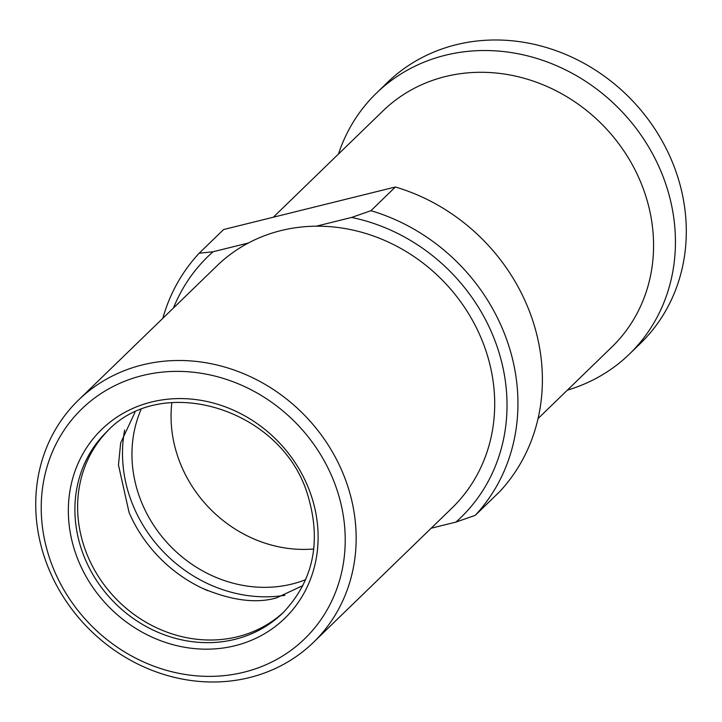 <?xml version="1.0" encoding="UTF-8"?>
<svg xmlns="http://www.w3.org/2000/svg" width="722" height="722" viewBox="0 0 722 722"><rect width="100%" height="100%" fill="white"/><g stroke="black" fill="none" stroke-linecap="round" stroke-linejoin="round"><path stroke-width="1.08" d="M376.397 93.165L387.254 82.633A181.727 163.443 45.9 0 1 676.388 172.829A181.727 163.443 -134.1 0 1 640.261 343.582L629.394 354.114A181.727 163.443 -134.1 0 0 665.531 183.37A181.727 163.443 45.9 0 0 376.397 93.165A181.727 163.443 45.9 0 0 338.465 154.048M162.811 318.321A190.382 171.222 45.9 0 1 199.155 253.232L223.603 229.533L395.376 186.998A190.382 171.222 45.9 0 1 499.687 491.646L475.238 515.346L455.898 522.096L431.169 528.224M395.376 186.998L370.937 210.698A190.382 171.222 45.9 0 1 475.238 515.346M455.898 522.096A181.727 163.443 -134.1 0 0 497.115 346.65A181.727 163.443 -134.1 0 0 351.596 217.448L370.937 210.698M351.596 217.448L316.308 226.185A168.749 151.764 45.9 0 1 485.5 349.529A168.749 151.764 -134.1 0 1 451.945 508.08L313.411 642.399A168.749 151.764 -134.1 0 0 346.957 483.848A168.749 151.764 -134.1 0 0 78.481 400.087A168.749 151.764 -134.1 0 0 44.926 558.638A168.749 151.764 -134.1 0 0 313.411 642.399M78.481 400.087L217.015 265.768A168.749 151.764 45.9 0 1 248.35 243.016L213.062 251.752A181.727 163.443 -134.1 0 0 173.46 307.996M199.155 253.232L213.062 251.752M316.308 226.185A168.749 151.764 -134.1 0 0 248.35 243.016M336.497 488.397A160.094 143.985 -134.1 0 0 142.451 375.557A160.094 143.985 -134.1 0 0 49.953 559.351A160.094 143.985 -134.1 0 0 244.009 672.191A160.094 143.985 -134.1 0 0 336.497 488.397M108.273 430.285A126.35 113.634 45.9 0 0 84.51 547.664A126.35 113.634 -134.1 0 0 284.152 611.678M207.837 590.695A136.296 122.578 45.9 0 1 202.494 588.313A136.296 122.578 45.9 0 1 129.112 512.629L118.462 465.031L120.664 442.938L134.969 412.307M124.644 430.059A136.296 122.578 -134.1 0 0 284.883 595.325M140.943 409.753A126.35 113.634 45.9 0 0 138.832 494.985A126.35 113.634 -134.1 0 0 305.686 579.667M171.863 402.596A126.35 113.634 45.9 0 0 177.946 457.062A126.35 113.634 -134.1 0 0 313.781 548.982M538.071 418.552L611.913 346.957A164.426 147.875 -134.1 0 0 644.602 192.467A164.426 147.875 45.9 0 0 383.012 110.863L273.304 217.223M567.366 390.142A181.727 163.443 -134.1 0 0 629.394 354.114M75.512 553.025A131.539 118.3 -134.1 0 0 234.948 645.739A131.539 118.3 -134.1 0 0 310.947 494.723A131.539 118.3 -134.1 0 0 151.503 402.019A131.539 118.3 -134.1 0 0 75.512 553.025M81.794 550.299A126.35 113.634 -134.1 0 0 282.807 613.005C313.492 580.831 321.777 541.437 307.662 494.823C282.257 409.058 162.233 371.938 106.91 431.585A126.35 113.634 -134.1 0 0 81.794 550.299M202.494 588.313C231.5 600.533 256.157 603.727 276.463 597.906L302.942 585.56"/></g></svg>
